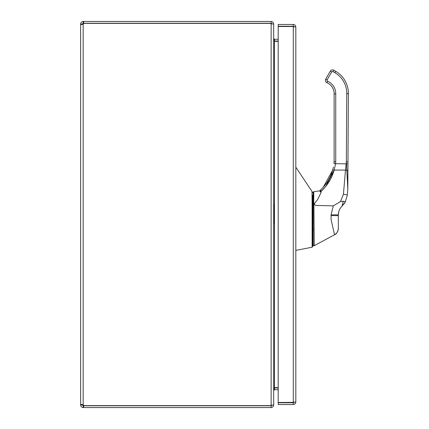 <?xml version="1.0" encoding="UTF-8"?>
<svg xmlns="http://www.w3.org/2000/svg" width="429" height="429" viewBox="0 0 429 429"><rect width="100%" height="100%" fill="white"/><g stroke="black" fill="none" stroke-linecap="round" stroke-linejoin="round"><path stroke-width="0.64" d="M80.631 23.992L82.416 23.992L80.631 24.217L80.631 404.783L80.631 23.992C80.786 22.453 81.628 21.606 83.167 21.45L83.655 21.45L83.655 23.236L83.167 23.236L83.167 21.45M80.631 404.783L82.416 405.008L80.631 405.008L81.376 404.413L83.167 404.783L83.167 24.217L81.371 24.587L80.631 24.217M83.167 405.764L83.655 405.764L83.655 407.55L83.167 407.55L83.167 405.764L82.416 405.008M271.734 405.475L273.681 404.745L273.681 24.255L271.139 23.381L83.709 23.381A1.641 1.641 0 0 1 83.167 24.217L82.416 24.217M82.416 23.992L83.167 23.236M83.655 405.764L271.139 405.764L271.139 407.55L83.655 407.55M83.655 21.45L271.139 21.45L271.139 23.236L83.655 23.236M83.167 407.55C81.633 407.394 80.786 406.547 80.631 405.008M271.895 405.008L271.139 405.764M271.139 23.504L271.139 405.62L83.709 405.62A1.641 1.641 0 0 0 83.167 404.783M271.139 23.236L271.895 23.992M271.139 21.45C272.705 21.622 273.552 22.469 273.681 23.992L273.514 23.992M273.514 405.008L273.681 405.008C273.552 406.526 272.71 407.373 271.139 407.55M274.083 387.966L278.201 387.945M273.681 405.008L273.681 390.481L274.431 389.73L278.201 389.73M278.201 39.27L274.431 39.27L273.681 38.519L273.681 23.992M278.201 41.055L274.083 41.034M273.681 38.782L274.431 41.323L278.201 41.323M278.201 387.677L274.431 387.677L273.681 390.218M295.817 401.994L295.817 27.006L293.28 26.518L293.28 402.482L295.817 401.994C295.672 403.533 294.825 404.381 293.28 404.536L293.28 402.751L278.201 402.751L278.201 404.536L293.28 404.536M293.913 402.402L278.201 402.482L278.201 26.518L293.28 26.518M293.28 24.469L278.201 24.469L278.201 26.255L293.28 26.255L293.28 24.469C294.82 24.614 295.667 25.461 295.817 27.006M293.28 26.255L294.031 27.006M294.031 401.994L293.28 402.751M286.674 26.405L287.998 26.335M275.177 387.677L275.177 387.945M275.177 41.055L275.177 41.323M274.206 223.343L274.206 205.293M273.681 213.192L274.04 213.09L273.681 211.77M273.681 216.565L274.04 215.245L273.681 215.143M274.04 204.606L274.04 224.013M273.681 214.168L274.206 214.168M347.27 195.356L347.785 189.516L347.27 195.356L345.34 201.839L347.27 195.356A3.861 0.761 -175 0 0 343.425 194.257L345.495 170.072L343.425 194.257L340.508 201.592L338.685 202.627M347.908 170.796A1.614 0.552 -179.7 0 0 346.868 170.27A3.861 1.421 -175 0 0 345.495 170.072L346.348 161.803L347.962 161.813L347.951 163.867L346.455 163.867L346.348 161.803L346.755 93.64A23.815 23.815 0 0 0 334.883 72.705L335.692 71.305L333.821 70.222A2.569 2.569 0 0 0 330.292 71.155L325.729 79.059A2.569 2.569 0 0 0 326.941 82.706A2.569 2.569 0 0 1 325.729 79.059L330.292 71.155A2.569 2.569 0 0 1 333.821 70.222L335.692 71.305A25.434 25.434 0 0 1 348.369 93.656L347.801 189.162M334.121 93.876A11.883 11.883 0 0 0 326.941 82.706A11.883 11.883 0 0 1 334.121 93.876L334.121 161.679L334.121 93.876L335.741 93.892L335.741 161.738A44.841 44.841 0 0 1 335.537 163.84L334.17 170.072C331.933 178.212 327.547 185.349 321.01 191.479L320.029 191.377L320.409 191.758M335.741 161.738L334.121 161.679A43.227 43.227 0 0 1 333.934 163.647A43.227 43.227 0 0 0 334.121 161.679L334.202 161.679M321.739 188.899L319.584 190.932C326.067 185.049 330.41 178.148 332.614 170.233L333.392 167.015M333.376 167.079L332.614 170.233L323.193 187.355M347.817 186.577L347.855 180.148M347.94 165.149L347.946 164.511M312.709 237.441L313.191 237.441L312.709 237.441L313.191 237.441L313.191 245.029A0.724 0.724 0 0 0 314.259 245.672L334.529 234.749L314.259 245.672L313.91 206.419M313.846 203.067L313.91 206.655M313.83 191.613L321.203 190.739L320.029 191.377L321.09 192.439L317.658 199.523C316.672 201.11 312.092 204.767 316.237 205.459L333.29 205.85L340.508 201.592L343.221 201.244L345.34 201.839L342.085 206.118C339.634 208.526 338.384 211.443 338.336 214.859L338.336 228.416M343.86 204.14L345.216 202.07M338.336 226.861L338.336 214.859L338.808 211.518L338.336 214.859L331.075 214.827L333.29 205.85M314.259 245.672L313.191 245.034L314.259 245.672L334.529 234.749C337.682 233.944 338.717 227.563 338.336 228.378A7.239 7.239 0 0 1 334.529 234.749C336.969 233.317 338.234 231.193 338.336 228.378A7.239 7.239 0 0 1 334.529 234.749L331.081 219.525L331.075 214.827M312.709 202.193L313.191 202.193L313.191 202.81L313.191 192.331L313.814 191.613L313.69 202.644M312.709 194.938L312.709 245.908M313.191 205.995L312.709 205.995L312.709 203.668L312.103 203.48L312.001 191.468L312.591 192.358L295.817 167.165M312.709 246.498L312.124 247.211L312.709 246.498L312.124 247.206L295.817 250.397L312.124 247.211L312.103 203.48M314.259 245.667L313.191 245.029L313.191 229.15L313.191 230.094L312.709 230.094M313.191 192.331L313.191 194.428M313.191 196.396L313.191 197.383M313.191 198.863L313.191 200.343M313.191 200.836L313.191 201.33M313.191 201.823L313.191 202.193M313.921 229.161L313.191 229.15L313.191 202.81L313.835 202.638M312.709 192.755L312.591 192.358M321.09 192.439L321.01 191.479L325.504 186.744M325.627 186.594L334.17 170.072A1.619 0.579 15.8 0 0 332.614 170.233M334.883 72.705L333.006 71.616L333.821 70.222L333.006 71.616A0.955 0.955 0 0 0 331.692 71.959L327.129 79.869A0.955 0.955 0 0 0 327.579 81.22A13.497 13.497 0 0 1 335.741 93.892M333.934 163.647L346.455 163.867L347.383 180.716M339.264 210.21L339.629 209.427L339.264 210.21M340.776 207.582L342.085 206.118L343.221 201.244M339.629 209.427C340.588 207.738 340.588 207.738 339.629 209.427A1.448 1.201 26.8 0 1 339.623 209.438M340.347 208.188L339.902 208.907M342.975 204.258L342.626 205.352M347.469 182.459L347.522 183.596M347.688 187.028L347.737 187.988M347.742 188.208L347.78 189.028M347.785 189.516L347.79 189.302A1.614 0.992 -179.7 0 0 347.801 189.2L346.868 170.27M274.431 389.73L274.431 387.945M274.431 41.055L274.431 39.27M274.431 41.323L274.431 387.677M277.252 387.945L277.252 387.677M277.252 41.323L277.252 41.055M312.709 207.834L313.191 207.834M312.103 230.008L312.709 230.014M312.108 207.792L312.709 207.792M345.495 170.072L334.17 170.072M346.755 93.64L348.294 93.651M326.941 82.706L327.579 81.22M325.729 79.059L327.129 79.869M330.292 71.155L331.692 71.959M331.075 215.61L338.336 215.642M314.221 245.688L313.814 245.908M319.584 190.932L323.021 187.543M334.529 234.749C337.682 233.944 338.717 227.574 338.336 228.378M345.543 201.448L344.975 202.488"/></g></svg>

